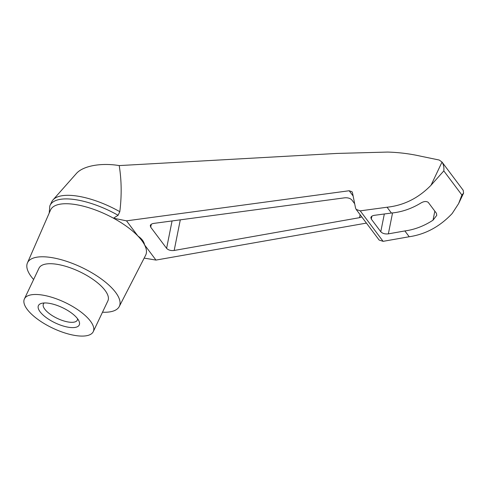 <?xml version="1.0" encoding="UTF-8"?>
<svg xmlns="http://www.w3.org/2000/svg" width="488" height="488" viewBox="0 0 488 488"><rect width="100%" height="100%" fill="white"/><g stroke="black" fill="none" stroke-linecap="round" stroke-linejoin="round"><path stroke-width="0.73" d="M44.292 302.969A18.77 7.015 -154.6 0 0 43.402 304.03A18.77 7.015 -154.6 0 0 57.352 318.42A18.77 7.015 -154.6 0 0 77.317 320.134A18.77 7.015 -154.6 0 0 77.58 318.774M49.203 213.067L49.819 205.966A55.071 20.575 25.4 0 1 50.081 205.338L51.789 201.745A55.071 20.575 25.4 0 1 53.027 199.885L76.293 173.606C82.856 165.92 100.943 162.541 119.212 165.584L336.958 153.433L387.692 152.067C399.092 152.415 410.091 153.793 420.686 156.191L439.212 160.034L442.024 162.065C443.574 164.529 444.165 167.476 443.805 170.904L431.002 185.275C418.478 198.116 403.832 205.436 387.063 207.229L360.235 210.859L356.161 209.413L355.532 207.998L352.476 192.748L352.037 191.76L349.188 190.747L126.52 220.844L113.466 218.185A52.655 19.672 25.4 0 1 137.897 236.003C141.801 238.705 144.033 241.676 144.588 244.921L155.965 260.08L366.433 223.101M53.027 199.885A55.071 20.575 25.4 0 1 119.804 211.688C121.793 195.779 121.597 180.414 119.212 165.584M50.081 205.338A55.071 20.575 25.4 0 1 118.096 215.287L119.804 211.688M118.096 215.287L113.466 218.185A52.655 19.672 25.4 0 0 77.47 204.893A52.655 19.672 25.4 0 0 50.502 210.09L27.432 262.922A50.831 18.995 25.4 0 1 53.467 257.902A50.831 18.995 25.4 0 1 101.955 279.429A50.831 18.995 25.4 0 1 119.261 306.525A50.831 18.995 25.4 0 1 102.492 312.222M126.52 220.844L137.897 236.003A52.655 19.672 25.4 0 1 144.588 244.921A52.655 19.672 25.4 0 1 145.625 255.261L119.261 306.525M144.161 258.109L155.965 260.08M356.161 209.413L379.164 240.072L383.104 241.334L409.212 236.747C425.524 234.344 439.847 226.597 452.187 213.506L458.616 203.6L463.6 193.102L463.21 190.296L441.988 162.016M463.6 193.102L461.886 194.999L458.616 203.6M387.063 207.229L391.419 213.036C401.423 212.127 411.073 208.894 420.369 203.331C423.608 201.318 426.231 200.995 428.232 202.355L436.443 213.299L436.772 215.312L433.021 220.186C423.962 226.066 414.574 229.647 404.857 230.94L409.212 236.747M43.859 295.319A38.125 14.244 25.4 0 1 80.056 311.344A38.125 14.244 25.4 0 1 93.275 331.633A38.125 14.244 25.4 0 1 52.728 328.15A38.125 14.244 25.4 0 1 24.4 298.93A38.125 14.244 25.4 0 1 43.859 295.319M49.959 303.451A22.594 8.442 25.4 0 1 77.568 318.762A22.594 8.442 25.4 0 1 78.977 321.08A22.594 8.442 25.4 0 1 55.217 322.91A22.594 8.442 25.4 0 1 41.62 303.341A22.594 8.442 25.4 0 1 49.959 303.451M361.736 216.849L359.534 217.672L174.173 250.466C170.843 250.838 168.317 250.131 166.597 248.343L150.707 227.176L150.286 225.627C150.609 224.462 151.798 223.711 153.854 223.388L344.644 197.823C347.859 197.573 350.274 198.299 351.872 200.001L354.678 203.746M404.857 230.94L388.356 233.862C385.026 234.228 382.5 233.52 380.78 231.733L371.295 219.1L370.874 217.55C371.197 216.385 372.387 215.635 374.442 215.312L391.419 213.036M24.4 298.93L39.003 268.168A38.125 14.244 25.4 0 1 58.462 264.557A38.125 14.244 25.4 0 1 94.666 280.582A38.125 14.244 25.4 0 1 107.885 300.876L93.275 331.633M33.617 279.52A50.831 18.995 25.4 0 1 27.432 262.922M442.024 162.065L431.002 185.275M443.805 170.904L461.886 194.999M433.021 220.186L434.826 211.145M349.188 190.747L353.129 195.999M360.235 210.859L383.104 241.334M380.78 231.733L384.324 213.988M388.356 233.862L392.541 212.927M371.295 219.1L371.874 216.196M166.597 248.343L172.069 220.948M150.707 227.176L151.292 224.273M359.534 217.672L360.126 214.702M174.173 250.466L180.298 219.844"/></g></svg>
